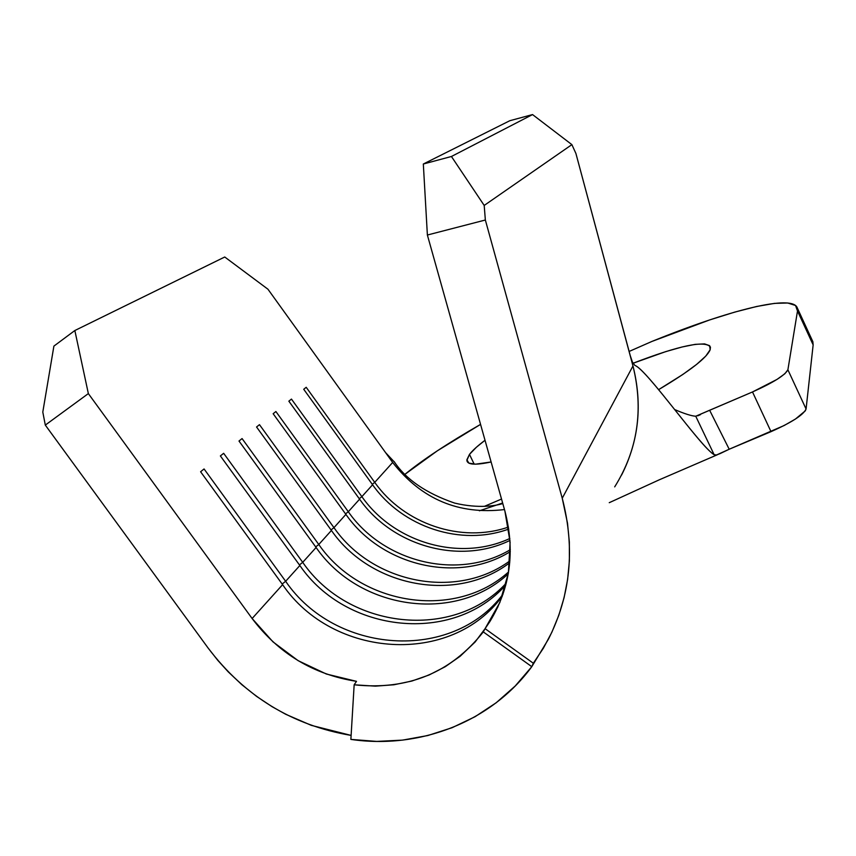 <?xml version="1.0" encoding="UTF-8"?>
<svg xmlns="http://www.w3.org/2000/svg" width="856" height="856" viewBox="0 0 856 856"><rect width="100%" height="100%" fill="white"/><g stroke="black" fill="none" stroke-linecap="round" stroke-linejoin="round"><path stroke-width="1.28" d="M469.473 454.397L474.192 464.166L469.473 454.397L466.873 459.79L468.885 463.117L475.636 464.177L491.119 461.973C475.422 465.332 467.333 464.808 466.873 460.41L469.473 454.397C472.48 450.502 477.659 445.805 485.02 440.273L476.439 447.207L469.473 454.397M710.159 349.751C706.746 357.958 689.562 371.247 658.606 389.651L682.917 374.414L696.677 364.356L705.826 356.043L710.159 349.751L709.656 345.685L704.531 343.887L695.158 344.358L682.018 347.001L665.69 351.634L633.012 363.265C679.364 345.45 705.173 340.057 710.437 347.065L710.159 349.751M351.12 735.411L311.338 725.364L285.711 714.279L272.101 706.692L256.522 696.345L241.884 684.725L228.252 671.874L217.799 660.361L208.179 648.12L45.304 425.09L88.35 393.589L252.124 618.514L273 641.872L298.123 660.661L326.371 674.025L356.503 681.344C313.51 674.614 278.714 653.663 252.124 618.514L88.35 393.589L74.847 330.523L224.743 257.003L267.949 289.221L392.669 462.465L374.735 482.367L306.202 387.297L303.73 389.277L372.585 484.764L361.874 496.651L291.457 399.089L288.846 401.175L359.595 499.176L348.296 511.728L275.9 411.522L273.15 413.726L345.899 514.392L333.958 527.649L259.475 424.662L256.554 426.994L331.422 530.463L318.785 544.491L242.077 438.572L238.995 441.033L316.099 547.476L302.714 562.338L223.651 453.305L220.377 455.927L299.857 565.506L285.647 581.288L204.07 468.96L200.593 471.742L282.608 584.659L252.124 618.514L282.608 584.659C332.93 658.553 451.572 666.257 502.354 596.054C451.572 666.257 332.93 658.553 282.608 584.659L200.593 471.742L204.07 468.96L285.647 581.288L299.857 565.506C346.284 633.312 453.134 644.611 505.821 584.937C453.134 644.611 346.284 633.312 299.857 565.506L220.377 455.927L223.651 453.305L302.714 562.338L316.099 547.476C358.889 609.633 454.793 623.724 508.261 573.83C454.793 623.724 358.889 609.633 316.099 547.476L238.995 441.033L242.077 438.572L318.785 544.491L331.422 530.463C370.776 587.323 456.473 603.555 509.737 562.734C456.473 603.555 370.776 587.323 331.422 530.463L256.554 426.994L259.475 424.662L333.958 527.649L345.899 514.392C381.99 566.244 458.12 584.027 510.315 551.606C458.12 584.027 381.99 566.244 345.899 514.392L273.15 413.726L275.9 411.522L348.296 511.728L359.595 499.176C392.53 546.267 459.672 565.067 509.994 540.393C459.672 565.067 392.53 546.267 359.595 499.176L288.846 401.175L291.457 399.089L361.874 496.651L372.585 484.764C402.448 527.253 461.063 546.599 508.764 529.04C461.063 546.599 402.448 527.253 372.585 484.764L303.73 389.277L306.202 387.297L374.735 482.367L392.669 462.465C421.516 499.273 458.784 514.97 504.484 509.566C458.784 514.97 421.516 499.273 392.669 462.465L267.949 289.221L224.743 257.003L74.847 330.523L53.896 346.113L42.8 412.068L45.304 425.09L208.179 648.12C244.613 696.249 292.26 725.353 351.12 735.411M485.074 628.657L499.872 602.431L508.378 573.156L510.112 542.223L504.912 511.107L427.379 235.026L485.352 220.013L562.242 498.245L567.507 523.209L569.347 542.094L569.379 560.915L567.624 579.469L564.083 597.681L558.829 615.261L551.885 632.188L543.378 648.206L533.331 663.24L485.074 628.657L483.298 631.921C450.791 672.87 407.745 690.492 354.159 684.8L356.503 681.344L354.159 684.8L350.874 739.402L376.768 741.414L402.545 740.119L427.797 735.539L452.096 727.707L475.026 716.729L496.202 702.755L515.237 685.977L531.79 666.674C491.312 721.801 419.857 749.567 350.874 739.402L354.159 684.8L375.399 686.148L393.878 684.779L411.854 681.044L429.102 674.977L445.27 666.696L460.143 656.274L475.123 642.011L485.074 628.657L533.331 663.24L531.79 666.674L483.298 631.921L531.79 666.674L548.428 639.175C570.663 595.402 575.264 548.428 562.242 498.245L485.352 220.013L484.196 205.44L451.433 156.488L423.324 164.01L427.379 235.026L504.912 511.107C515.323 551.2 510.326 588.008 489.9 621.542L485.074 628.657M509.855 538.467C459.918 561.868 394.284 542.939 361.874 496.651C394.284 542.939 459.918 561.868 509.855 538.467M508.453 527.071C461.288 543.474 404.086 524.075 374.735 482.367C404.086 524.075 461.288 543.474 508.453 527.071M510.326 549.691C458.388 580.732 383.841 562.745 348.296 511.728C383.841 562.745 458.388 580.732 510.326 549.691M509.909 560.83C456.751 600.163 372.745 583.632 333.958 527.649C372.745 583.632 456.751 600.163 509.909 560.83M508.582 571.926C455.082 620.215 360.975 605.716 318.785 544.491C360.975 605.716 455.082 620.215 508.582 571.926M506.313 583.032C453.413 640.973 348.499 629.149 302.714 562.338C348.499 629.149 453.413 640.973 506.313 583.032M503.028 594.15C451.829 662.49 335.274 654.102 285.647 581.288C335.274 654.102 451.829 662.49 503.028 594.15M630.733 357.434L575.906 153.459L571.883 144.632L532.539 114.576L509.823 120.707L423.324 164.01L509.823 120.707L532.539 114.576L451.433 156.488L532.539 114.576L571.883 144.632L484.196 205.44L571.883 144.632L575.906 153.459L632.969 365.961L562.242 498.245L632.969 365.961C643.765 409.735 637.677 450.042 614.694 486.871M621.595 475.026C638.897 440.819 642.685 404.471 632.969 365.961L629.888 354.502L632.359 361.917L634.767 365.33M282.17 584.038L285.647 581.288L282.17 584.038M299.44 564.928L302.714 562.338L299.44 564.928M315.693 546.92L318.785 544.491L315.693 546.92M331.037 529.939L333.958 527.649L331.037 529.939M345.535 513.889L348.296 511.728L345.535 513.889M359.252 498.706L361.874 496.651L359.252 498.706M372.253 484.303L374.735 482.367L372.253 484.303M42.8 412.068L53.896 346.113L74.847 330.523L88.35 393.589L45.304 425.09L42.8 412.068M423.324 164.01L451.433 156.488L484.196 205.44L485.352 220.013L427.379 235.026L423.324 164.01M674.624 409.543C684.447 413.748 691.488 415.984 695.746 416.23L752.51 391.952L709.635 410.249L729.205 449.24L720.067 453.616L716.59 454.953L714.161 454.739L695.746 416.23C691.488 415.984 684.447 413.748 674.624 409.543M501.53 499.048L484.303 506.388L501.53 499.048M394.809 462.465L385.639 452.696L394.809 462.465M635.002 365.437C644.258 368.861 677.053 413.748 698.475 438.935C705.515 447.292 710.737 452.567 714.161 454.739C700.625 446.843 647.264 370.102 635.002 365.437M797.364 308.096L797.503 310.985L813.147 344.893L812.868 341.705L797.375 308.106C793.073 293.736 728.552 310.236 651.972 341.416L629.074 351.474L651.972 341.416L709.496 319.984L734.716 312.108L756.618 306.491L774.52 303.377L787.702 302.992L795.545 305.496L797.503 310.985L787.895 369.781L784.845 373.762L777.045 379.39L752.51 391.952L771.01 431.659L729.162 449.25L784.139 425.528L795.449 419.044L805.25 410.891L806.074 409.018L787.895 369.781L797.503 310.985L813.147 344.893L806.074 409.018L813.147 344.893L812.237 340.335M405.049 474.245L437.416 450.759L480.558 424.383C448.159 442.969 422.992 459.586 405.049 474.245M729.205 449.24L709.635 410.249L695.746 416.23L714.161 454.739L716.59 454.953L729.205 449.24M806.074 409.018L787.895 369.781C785.102 375.228 773.3 382.611 752.51 391.952L771.01 431.659C791.789 422.415 803.474 414.86 806.074 409.018M498.01 606.658L489.9 621.542M697.704 415.834L700.55 414.604M479.414 510.797L502.643 503.007M502.793 503.563C496.501 505.586 479.018 508.945 454.6 503.071C426.042 493.238 405.872 479.381 394.102 461.523M698.475 438.935L696.399 436.474M609.258 502.686L659.27 479.809L717.521 454.686"/></g></svg>

